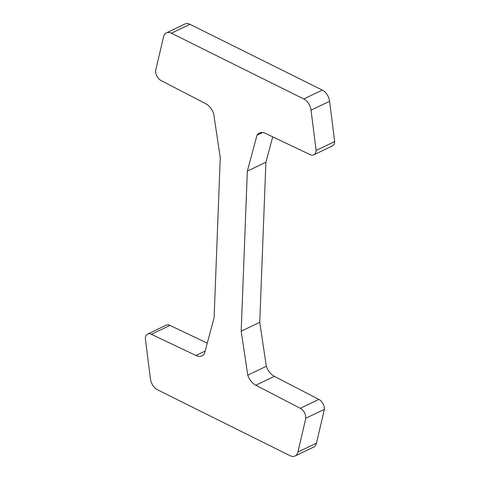 <?xml version="1.0" encoding="UTF-8"?>
<svg xmlns="http://www.w3.org/2000/svg" width="480" height="480" viewBox="0 0 480 480"><rect width="100%" height="100%" fill="white"/><g stroke="black" fill="none" stroke-linecap="round" stroke-linejoin="round"><path stroke-width="0.72" d="M265.89 162.24L247.332 171.126L241.182 331.218L247.776 375.162A13.41 8.598 64.4 0 0 255.804 385.23L300.306 408.306A8.046 5.16 64.4 0 1 305.838 418.212L297.906 452.034A10.728 6.882 64.4 0 1 295.044 456L313.602 447.114A10.728 6.882 -115.6 0 0 316.464 443.148L324.396 409.326A8.046 5.16 -115.6 0 0 318.864 399.42L274.356 376.344A13.41 8.598 64.4 0 1 266.328 366.282L259.74 322.332L265.89 162.24L272.724 136.842M295.044 456A10.728 6.882 64.4 0 1 290.052 455.688L157.686 389.898A10.728 6.882 64.4 0 1 150.402 378.72L145.32 338.43A8.046 5.16 64.4 0 1 147.648 334.056A8.046 5.16 64.4 0 1 151.392 334.29L169.95 325.41A8.046 5.16 -115.6 0 0 166.206 325.176L147.648 334.056M305.838 418.212L324.396 409.326M300.306 408.306L318.864 399.42M247.776 375.162L266.328 366.282M241.182 331.218L259.74 322.332M247.332 171.126L256.992 135.252L262.608 132.564M256.992 135.252A13.41 8.598 64.4 0 1 259.404 133.086A13.41 8.598 64.4 0 1 265.476 133.398L310.05 154.59A8.046 5.16 64.4 0 0 313.794 154.824A8.046 5.16 64.4 0 0 316.122 150.456L334.68 141.57L329.598 101.28A10.728 6.882 -115.6 0 0 322.314 90.102L189.948 24.312A10.728 6.882 -115.6 0 0 184.956 24L166.398 32.886A10.728 6.882 64.4 0 1 171.39 33.198L189.948 24.312M313.794 154.824L332.352 145.944A8.046 5.16 -115.6 0 0 334.68 141.57M171.39 33.198L303.756 98.988A10.728 6.882 64.4 0 1 311.04 110.166L316.122 150.456M151.392 334.29L195.966 355.488A13.41 8.598 64.4 0 0 202.038 355.8A13.41 8.598 64.4 0 0 204.456 353.634L214.11 317.76L220.26 157.668L213.672 113.718A13.41 8.598 64.4 0 0 205.644 103.656L161.136 80.58A8.046 5.16 64.4 0 1 155.604 70.674L163.536 36.852A10.728 6.882 64.4 0 1 166.398 32.886M207.276 343.158L169.95 325.41M297.906 452.034L316.464 443.148M255.804 385.23L274.356 376.344M311.04 110.166L329.598 101.28M303.756 98.988L322.314 90.102M195.966 355.488L205.134 351.096"/></g></svg>
